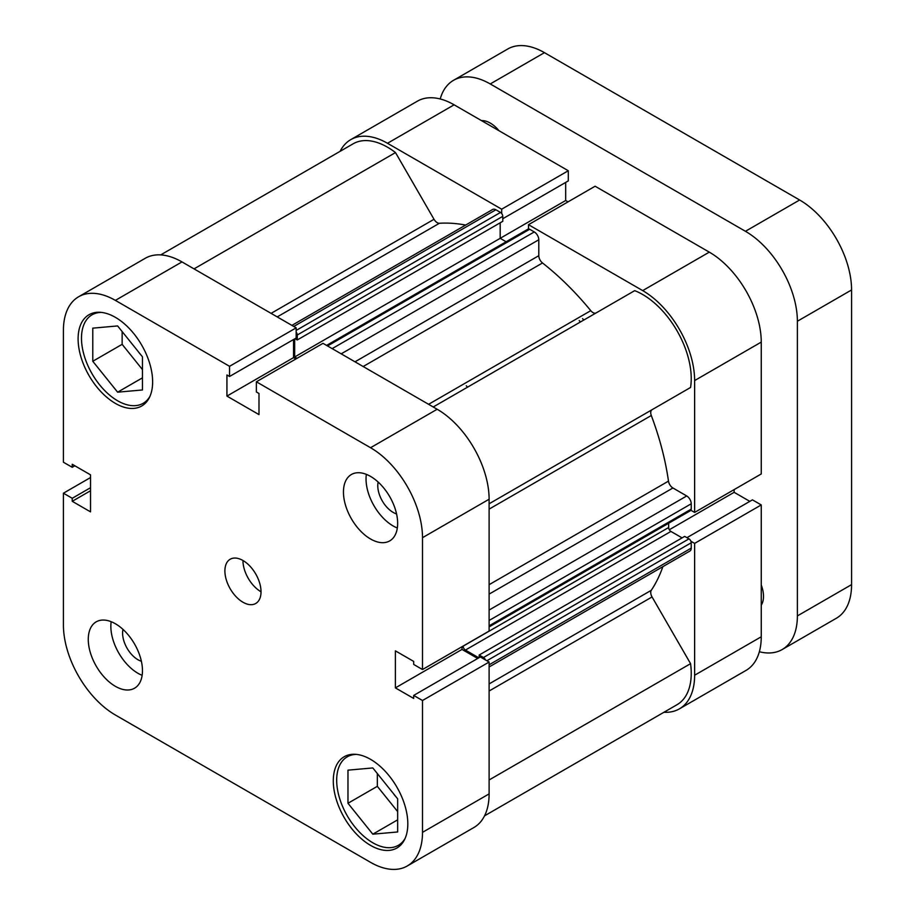 <?xml version="1.0" encoding="UTF-8"?>
<svg xmlns="http://www.w3.org/2000/svg" width="915" height="915" viewBox="0 0 915 915"><rect width="100%" height="100%" fill="white"/><g stroke="black" fill="none" stroke-linecap="round" stroke-linejoin="round"><path stroke-width="1.37" d="M405.105 838.414A51.103 29.497 60 0 1 398.368 845.311A51.103 29.497 60 0 1 372.817 842.784A51.103 29.497 60 0 1 339.431 797.754A51.103 29.497 60 0 1 347.265 756.808A51.103 29.497 60 0 1 356.61 754.406M149.923 396.412A51.103 29.497 60 0 1 143.175 403.309A51.103 29.497 60 0 1 117.623 400.781A51.103 29.497 60 0 1 84.237 355.752A51.103 29.497 60 0 1 92.072 314.806A51.103 29.497 60 0 1 101.416 312.415M122.976 629.394A21.72 12.536 -120 0 0 137.948 659.726A21.72 12.536 -120 0 0 141.379 661.259M378.169 482.056A21.72 12.536 -120 0 0 393.141 512.389A21.72 12.536 -120 0 0 396.561 513.921M370.552 538.992A38.327 22.132 -120 0 0 389.721 540.891A38.327 22.132 -120 0 0 395.589 510.17A38.327 22.132 -120 0 0 370.552 476.406A38.327 22.132 -120 0 0 351.394 474.508A38.327 22.132 -120 0 0 345.515 505.217A38.327 22.132 -120 0 0 370.552 538.992M366.366 474.359A38.327 22.132 -120 0 0 393.141 525.953A38.327 22.132 -120 0 0 397.327 527.989M115.37 686.319A38.327 22.132 -120 0 0 134.528 688.217A38.327 22.132 -120 0 0 140.407 657.508A38.327 22.132 -120 0 0 115.37 623.744A38.327 22.132 -120 0 0 96.201 621.845A38.327 22.132 -120 0 0 90.333 652.555A38.327 22.132 -120 0 0 115.37 686.319M111.173 621.697A38.327 22.132 -120 0 0 137.948 673.28A38.327 22.132 -120 0 0 142.145 675.327M242.955 602.23A25.551 14.754 -120 0 0 255.731 603.488A25.551 14.754 -120 0 0 259.654 583.015A25.551 14.754 -120 0 0 242.955 560.506A25.551 14.754 -120 0 0 230.191 559.237A25.551 14.754 -120 0 0 226.268 579.71A25.551 14.754 -120 0 0 242.955 602.23M370.552 845.391A52.693 30.424 -120 0 0 396.904 847.999A52.693 30.424 -120 0 0 404.979 805.772A52.693 30.424 -120 0 0 370.552 759.336A52.693 30.424 -120 0 0 344.212 756.728A52.693 30.424 -120 0 0 336.125 798.955A52.693 30.424 -120 0 0 370.552 845.391M115.37 403.389A52.693 30.424 -120 0 0 141.711 405.997A52.693 30.424 -120 0 0 149.797 363.77A52.693 30.424 -120 0 0 115.37 317.333A52.693 30.424 -120 0 0 89.018 314.726A52.693 30.424 -120 0 0 80.943 356.953A52.693 30.424 -120 0 0 115.37 403.389M396.012 796.793A21.72 12.536 60 0 1 393.073 793.133M140.83 354.803A21.72 12.536 60 0 1 137.879 351.131M115.37 300.383A73.452 42.41 -120 0 0 78.644 296.746L145.256 258.282A73.452 42.41 60 0 1 181.982 261.919L115.37 300.383L229.551 366.309L229.551 376.477L226.931 374.967L226.931 396.092L258.991 414.598L258.991 393.484L256.372 391.963L256.372 381.795L322.995 343.331L437.176 409.257A73.452 42.41 60 0 1 489.113 499.224L422.501 537.688L422.501 669.528L413.694 664.439L413.694 661.419L395.394 650.851L395.394 687.886L413.694 698.442L413.694 695.423L480.306 656.959L489.113 662.048L489.113 793.888A73.452 42.41 60 0 1 473.901 827.515L407.278 865.979A73.452 42.41 -120 0 0 422.501 832.353L489.113 793.888M489.113 662.048L422.501 700.501L422.501 832.353M256.372 381.795L370.552 447.721L437.176 409.257M78.644 296.746A73.452 42.41 -120 0 0 63.421 330.372L63.421 462.224L72.228 467.302L72.228 464.282L90.528 474.839L90.528 511.874L72.228 501.306L72.228 498.286L63.421 493.196L63.421 625.048A73.452 42.41 -120 0 0 115.37 715.004L370.552 862.342A73.452 42.41 -120 0 0 407.278 865.979M181.982 261.919L296.163 327.844L296.163 338.012L229.551 376.477M293.543 339.522L293.543 357.628L295.9 358.977M489.113 499.224L489.113 631.064L422.501 669.528M462.018 646.711L462.018 649.421L477.687 658.468M413.694 695.423L422.501 700.501M422.501 537.688A73.452 42.41 -120 0 0 370.552 447.721M90.528 477.55L63.421 493.196M296.163 327.844L229.551 366.309M74.847 465.792L72.228 467.302M90.528 490.749L72.228 501.306M90.528 487.718L72.228 498.286M293.543 357.628L226.931 396.092M462.018 649.421L395.394 687.886M122.141 331.562L122.141 344.326L142.466 369.614M377.335 773.552L377.335 786.328L397.659 811.616M242.955 560.506A25.551 14.754 -120 0 0 261.027 591.799M117.623 392.18L92.781 361.276L92.781 328.153L117.623 325.934L142.466 356.839L142.466 389.962L117.623 392.18L142.466 377.838M92.781 361.276L122.141 344.326M372.817 767.937L397.659 798.841L397.659 831.964L372.817 834.183L347.975 803.279L347.975 770.156L372.817 767.937M347.975 803.279L377.335 786.328M372.817 834.183L397.659 819.84M579.184 320.547A201.208 116.171 60 0 1 580.396 322.011M582.569 318.592A201.208 116.171 60 0 1 583.781 320.056A201.208 116.171 60 0 0 582.569 318.592M501.672 213.469L501.672 209.192L387.491 143.278A73.452 42.41 -120 0 0 350.765 139.64A73.452 42.41 -120 0 0 340.117 151.318M501.672 209.192L568.295 170.739L454.115 104.813L387.491 143.278M694.622 512.411L761.246 473.959L761.246 342.107L694.622 380.571L694.622 512.411L690.917 510.284M663.97 712.247A73.452 42.41 -120 0 0 679.41 708.862A73.452 42.41 -120 0 0 694.622 675.236L761.246 636.783A73.452 42.41 60 0 1 746.034 670.409L679.41 708.862M690.917 541.257L694.622 543.396L694.622 675.236M694.622 380.571A73.452 42.41 -120 0 0 642.685 290.604L528.504 224.69L528.504 228.967M350.765 139.64L417.389 101.176A73.452 42.41 60 0 1 454.115 104.813M502.781 218.731L568.295 180.907L568.295 170.739M568.021 201.872L565.676 200.511L565.676 182.417M642.685 290.604L709.297 252.14L595.116 186.225L528.504 224.69M709.297 252.14A73.452 42.41 60 0 1 761.246 342.107M749.82 501.363L734.139 492.316L734.139 489.605M694.622 543.396L761.246 504.931L752.439 499.853L686.925 537.677M761.246 504.931L761.246 636.783M669.311 529.739L734.139 492.316M500.185 222.814L500.185 238.323L565.676 200.511M466.273 385.741A201.208 116.171 60 0 1 467.485 387.194M326.598 345.413L528.058 229.105A3.191 1.841 60 0 1 529.648 229.265L534.28 231.941A6.382 3.683 60 0 1 538.798 239.764L538.798 255.685A6.382 3.683 -120 0 0 542.515 262.971A220.366 127.231 60 0 1 590.77 310.665A6.382 3.683 -120 0 0 592.966 312.587A6.382 3.683 -120 0 0 596.111 312.93M160.697 254.908L353.156 143.792A68.671 39.642 60 0 1 395.497 152.576L434.019 219.291A6.382 3.683 -120 0 0 437.21 222.665A6.382 3.683 -120 0 0 439.406 223.271A220.366 127.231 60 0 1 465.644 225.079M662.86 566.659A220.366 127.231 60 0 1 651.297 590.289A6.382 3.683 -120 0 0 652.052 596.946L690.573 663.661A68.671 39.642 60 0 1 677.009 704.722L484.55 815.837M433.23 406.981L634.678 290.661A68.671 39.642 60 0 1 690.573 387.468L652.052 409.714A6.382 3.683 -120 0 0 651.297 415.501A220.366 127.231 60 0 1 668.476 481.13A6.382 3.683 -120 0 0 672.925 487.992L489.113 594.121M291.896 325.385L492.693 209.455A6.382 3.683 60 0 1 495.896 209.775L293.772 326.461M296.163 330.429L500.516 212.44L495.896 209.775M500.516 212.44A3.191 1.841 60 0 1 502.781 216.352L502.781 221.304L297.272 339.957L295.042 338.664M294.676 338.87L294.676 356.976L500.185 238.323L506.132 241.766M489.113 610.042L686.719 495.964L672.925 487.992M686.719 495.964A6.382 3.683 60 0 1 691.237 503.788L489.113 620.473M489.113 625.826L691.237 509.129L691.237 503.788M691.237 509.129A3.191 1.841 60 0 1 690.573 510.593L489.113 626.901M668.648 523.254L668.648 527.52A3.191 1.841 -120 0 0 670.912 531.432L682.087 537.883M479.174 657.611L479.174 655.026L684.683 536.384L688.972 538.855A3.191 1.841 60 0 1 691.237 542.767L691.237 548.119A6.382 3.683 60 0 1 689.91 551.036L489.113 666.966M485.407 659.909A3.191 1.841 -120 0 0 483.475 657.508L688.972 538.855M479.174 655.026L483.475 657.508M670.912 531.432L465.403 650.073L478.82 657.816M465.403 650.073A3.191 1.841 60 0 1 463.15 646.162L668.648 527.52M294.676 356.976L297.02 358.325M502.781 216.352L297.272 335.004L297.272 339.957M297.272 335.004A3.191 1.841 -120 0 0 296.163 332.122M690.573 663.661L489.113 779.969M395.497 152.576L194.037 268.884M498.995 130.719A25.551 14.754 -120 0 0 490.246 123.067A25.551 14.754 -120 0 0 481.496 120.62M761.246 605.158A25.551 14.754 -120 0 0 761.246 584.96M490.246 83.951L745.439 231.289L799.63 199.996L544.448 52.658L490.246 83.951A73.452 42.41 -120 0 0 453.52 80.314A73.452 42.41 -120 0 0 440.207 98.969M759.347 651.743A73.452 42.41 -120 0 0 782.165 649.547A73.452 42.41 -120 0 0 797.377 615.921L797.377 321.245A73.452 42.41 -120 0 0 745.439 231.289M453.52 80.314L507.722 49.021A73.452 42.41 60 0 1 544.448 52.658M799.63 199.996A73.452 42.41 60 0 1 851.579 289.952L851.579 584.628A73.452 42.41 60 0 1 836.356 618.254L782.165 649.547M439.406 223.271L277.222 316.91M542.515 262.971L363.163 366.526M428.597 404.304L590.77 310.665M489.113 683.917L651.297 590.289M651.297 415.501L489.113 509.129M489.113 584.685L668.476 481.13M489.113 503.776L652.052 409.714M652.052 596.946L489.113 691.008M271.08 313.365L434.019 219.291M691.237 542.767L486.883 660.756M489.113 664.805L691.237 548.119M354.997 361.814L538.798 255.685M538.798 239.764L341.192 353.842M529.648 229.265L327.536 345.95M332.168 348.626L534.28 231.941M797.377 615.921L851.579 584.628M851.579 289.952L797.377 321.245M347.265 756.808L351.44 754.395M92.072 314.806L96.258 312.392M143.175 403.309L147.349 400.896M398.368 845.311L402.543 842.898"/></g></svg>
